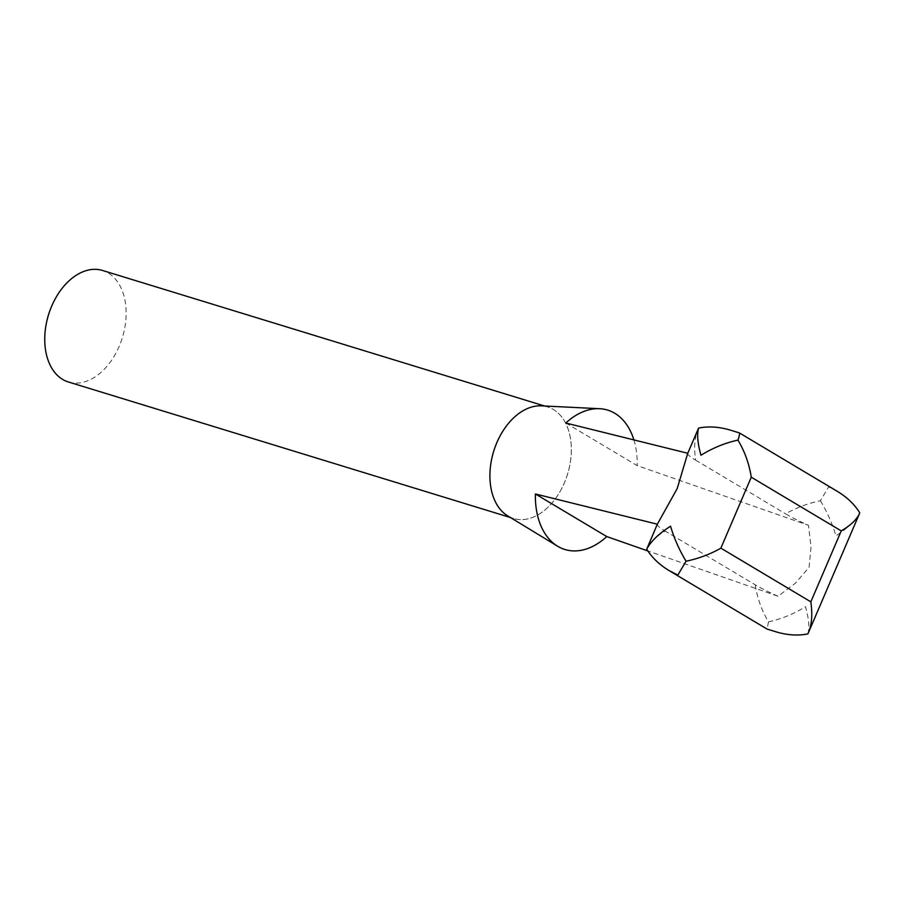 <?xml version="1.0" encoding="UTF-8"?>
<svg xmlns="http://www.w3.org/2000/svg" width="905" height="905" viewBox="0 0 905 905"><rect width="100%" height="100%" fill="white"/><g stroke="black" fill="none" stroke-linecap="round" stroke-linejoin="round"><path stroke-width="0.68" stroke-dasharray="4.53 3.39" d="M68.35 381.967A58.316 38.666 107 0 0 119.189 346.355A58.316 38.666 107 0 0 102.537 270.471M507.637 515.839A58.327 38.677 107 0 0 564.381 482.874A58.316 38.666 107 0 0 547.729 406.978A58.316 38.666 107 0 0 496.89 442.59A58.316 38.666 107 0 0 513.542 518.486A58.316 38.666 107 0 0 564.369 482.863A58.327 38.677 107 0 0 541.36 405.847M837.351 491.37L828.618 486.89L820.405 500.737C807.656 503.452 796.061 507.818 785.597 513.825A38.881 4.672 -156.8 0 0 808.448 525.285L811.027 546.801L809.104 567.254L795.45 583.148L778.04 596.237L647.833 550.93M687.71 453.348L687.755 453.269A38.881 4.672 -156.8 0 0 687.71 453.348A38.881 4.672 -156.8 0 0 695.617 460.136C693.864 447.749 694.61 437.59 697.868 429.66M647.154 547.989C649.711 542.344 655.74 536.71 665.209 531.077A38.881 4.672 23.2 0 1 657.302 524.3M730.38 430.135L739.306 432.873M695.617 460.136L785.597 513.825M778.04 596.237A38.881 4.672 23.2 0 1 755.189 584.777L665.209 531.077M755.189 584.777C757.315 598.228 761.75 610.581 768.492 621.848L767.101 629.077M820.405 500.737C827.181 511.97 832.351 523.656 835.915 535.783C847.612 528.328 855.564 520.669 859.75 512.796M807.837 633.907C809.647 627.799 808.866 618.737 805.507 606.723C793.606 614.054 781.264 619.099 768.492 621.848M565.806 423.02L637.177 465.611L808.448 525.285M633.851 439.807A72.909 48.338 -73 0 1 637.177 465.611M510.375 517.513L513.542 518.486M544.561 406.006L547.729 406.978"/><path stroke-width="1.36" d="M544.561 406.006L102.537 270.471A58.316 38.666 107 0 0 51.709 306.082A58.316 38.666 107 0 0 68.35 381.967L510.375 517.513M599.687 408.709L541.36 405.847A58.327 38.677 107 0 0 496.879 442.59A58.327 38.677 107 0 0 507.637 515.839L557.537 546.179A72.909 48.338 -73 0 1 535.398 493.972L657.347 524.21L677.2 488.542L687.755 453.269L565.806 423.02A72.909 48.338 -73 0 1 599.687 408.709A72.909 48.338 -73 0 1 633.851 439.807M647.833 550.93L606.769 536.563A72.909 48.338 -73 0 1 557.537 546.179M646.713 549.177C650.899 541.303 658.84 533.645 670.548 526.19C674.112 538.317 679.282 550.002 686.058 561.236L677.834 575.082L669.112 570.602C659.417 564.743 651.951 557.604 646.713 549.177L657.302 524.3A38.881 4.672 23.2 0 1 657.347 524.21M751.274 477.195L841.243 530.896C850.723 525.262 856.741 519.628 859.309 513.983L859.75 512.796C854.512 504.368 847.046 497.23 837.351 491.37L739.351 432.895C739.86 433.269 739.396 435.678 737.971 440.124C744.713 451.391 749.148 463.745 751.274 477.195L720.866 548.147C710.402 554.154 698.796 558.521 686.058 561.236M737.971 440.124C725.188 442.873 712.857 447.918 700.956 455.249C697.585 443.235 696.816 434.174 698.615 428.065C708.604 426.085 719.192 426.775 730.38 430.135L739.306 432.873M687.755 453.269L698.615 428.065M669.112 570.602L767.101 629.077L776.083 631.837C787.271 635.197 797.859 635.887 807.837 633.907L808.595 632.312C811.842 624.382 812.588 614.224 810.835 601.836L720.866 548.147M606.769 536.563L535.398 493.972M841.243 530.896L810.835 601.836M859.309 513.983L808.595 632.312M776.083 631.837L767.146 629.099"/></g></svg>
